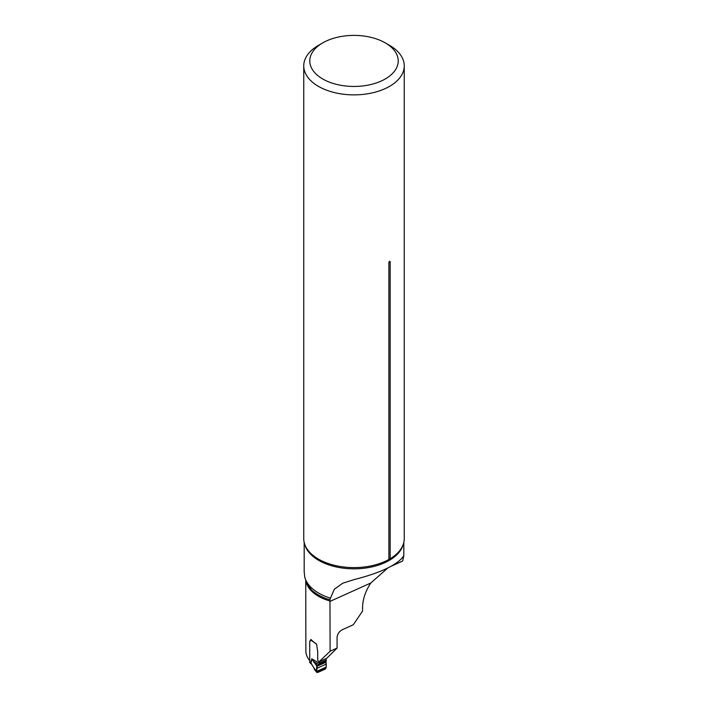 <?xml version="1.0" encoding="UTF-8"?>
<svg xmlns="http://www.w3.org/2000/svg" width="708" height="708" viewBox="0 0 708 708"><rect width="100%" height="100%" fill="white"/><g stroke="black" fill="none" stroke-linecap="round" stroke-linejoin="round"><path stroke-width="1.06" d="M305.741 580.604L305.883 652.21A43.276 24.984 180 0 0 309.511 660.414A43.276 24.984 180 0 0 309.715 660.679L309.511 660.414M309.927 641.147L310.962 639.43A43.276 24.984 0 0 0 316.573 644.068L317.697 651.794L317.697 660.316L319.034 661.803L330.105 651.218L329.963 599.729L330.468 598.18L334.282 589.295L342.699 583.224L354.637 579.445C378.753 573.294 394.604 566.152 402.179 558.001L403.808 555.647L403.817 542.39M330.105 651.218L337.079 648.077L337.079 637.333C337.468 633.89 339.265 631.324 342.477 629.642L353.31 624.748L362.576 611.039L362.576 607.42C362.7 599.366 365.443 591.224 370.797 583.003L330.105 601.357M311.653 590.118L318.414 596.225L326.813 598.871A50.321 29.055 180 0 1 311.653 590.118L307.006 583.596L304.803 577.374L304.201 571.993M391.285 566.205L402.693 561.046L403.817 555.656M387.772 568.02L370.797 583.003M337.079 648.077L326.654 658.369L319.034 661.803M322.733 42.878L318.467 45.339A50.25 29.01 0 0 0 303.75 65.853A50.25 29.01 0 0 0 354 94.872A50.25 29.01 0 0 0 404.25 65.853A50.25 29.01 0 0 0 389.533 45.339L385.267 42.878A44.215 25.523 0 0 0 322.733 42.878A44.215 25.523 0 0 0 322.733 78.977A44.215 25.523 0 0 0 385.267 78.977A44.215 25.523 0 0 0 385.267 42.878L389.533 45.339M303.75 65.853L303.75 538.593A50.25 29.01 0 0 0 307.06 548.948A50.25 29.01 0 0 0 318.467 559.108A50.25 29.01 0 0 0 388.887 559.47L390.17 558.736L390.17 261.854C389.745 260.88 389.32 261.128 388.887 262.597L388.887 559.47M390.17 558.736A50.25 29.01 0 0 0 400.94 548.948A50.25 29.01 0 0 0 404.25 538.593L404.25 65.853M326.813 598.871L329.963 599.729M319.158 661.75L319.202 661.812A1.204 0.611 65.7 0 1 319.627 663.024L319.308 664.201L317.228 665.794L326.034 661.821L326.291 660.024A1.204 0.611 -114.3 0 0 325.866 658.812L325.813 658.75M316.6 644.253L311.201 640.262A1.204 0.611 65.7 0 1 311.024 640.501L309.9 641.165A1.009 0.504 -114.3 0 0 309.715 641.607L309.715 662.157L310.644 662.838A1.611 1.035 126.5 0 0 310.954 663.564A1.611 1.035 126.5 0 0 311.086 663.644M311.201 640.262L311.299 639.935A1.204 0.779 -53.5 0 1 311.334 639.82M325.99 662.21L316.91 666.299L311.794 658.776L317.228 665.794L316.662 671.963L317.618 672.52L325.229 669.087L326.184 667.671L326.034 661.821M317.618 672.52L314.184 668.29L316.68 671.388L326.167 667.104M313.856 662.458A1.611 0.991 -38.4 0 1 314.104 661.856L318.75 664.644L326.105 661.325M310.148 662.954L310.042 662.892A1.611 1.035 -53.5 0 1 310.024 662.883A1.611 1.035 -53.5 0 1 309.715 662.157M319.627 663.476L311.794 658.776L310.644 662.838L314.184 668.29L311.75 664.334A1.611 1.142 -45 0 1 311.502 663.6M311.193 663.768A1.611 1.142 -45 0 1 310.927 663.033L312.078 659.36M325.229 669.087L317.618 672.52C316.547 671.237 316.308 669.166 316.91 666.299L325.99 662.21C326.512 664.573 326.264 666.865 325.229 669.087M330.114 601.03A43.276 24.984 180 0 1 318.414 596.225A43.276 24.984 180 0 1 306.006 581.321M403.303 544.195A49.817 28.762 180 0 1 369.709 567.365A49.817 28.762 180 0 1 318.768 560.409A49.817 28.762 180 0 1 304.697 544.195M304.803 577.374A49.817 28.762 0 0 0 330.468 598.18M390.17 261.854A2.416 1.398 -0 0 0 388.887 262.597M319.202 661.812L325.866 658.812M319.627 663.024L326.291 660.024M316.662 671.963L326.184 667.671M316.803 668.352L326.043 664.184M319.308 664.201L326.202 661.095M319.45 664.033L326.238 660.962M319.582 663.759L326.273 660.741M319.627 663.546L326.291 660.546M306.989 583.596L306.626 582.808M304.183 571.993L304.183 542.39M314.618 669.697L316.803 672.414M311.75 664.334L310.024 662.883M314.582 669.662L314.051 668.405"/></g></svg>
